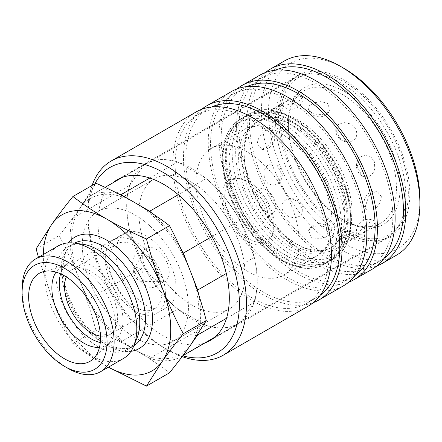 <?xml version="1.0" encoding="UTF-8"?>
<svg xmlns="http://www.w3.org/2000/svg" width="442" height="442" viewBox="0 0 442 442"><rect width="100%" height="100%" fill="white"/><g stroke="black" fill="none" stroke-linecap="round" stroke-linejoin="round"><path stroke-width="0.33" stroke-dasharray="2.21 1.66" d="M22.1 288.753A65.068 37.564 -120 0 0 68.107 368.44M58.256 245.874A65.068 37.564 -120 0 0 44.78 275.659A65.068 37.564 -120 0 0 73.179 341.136A65.068 37.564 -120 0 0 123.324 358.572M82.875 244.271A59.311 34.244 -120 0 0 68.184 246.785A59.311 34.244 -120 0 0 55.896 273.935A59.311 34.244 -120 0 0 81.787 333.627A59.311 34.244 -120 0 0 127.495 349.517A59.311 34.244 -120 0 0 137.014 338.053M197.933 334.135A92.345 53.316 -120 0 0 200.651 314.19A92.345 53.316 -120 0 0 198.646 294.499M226.536 318.273L254.316 302.234A92.345 53.316 -120 0 0 257.277 281.499A92.345 53.316 -120 0 0 254.316 257.343L226.287 273.526M188.441 307.14A75.079 43.344 -120 0 0 155.667 231.586A75.079 43.344 -120 0 0 97.815 211.475A75.079 43.344 -120 0 0 82.267 245.84A75.079 43.344 -120 0 0 115.036 321.395A75.079 43.344 -120 0 0 172.888 341.511A75.079 43.344 -120 0 0 188.441 307.14A75.079 43.344 -120 0 0 155.667 231.586A75.079 43.344 -120 0 0 97.815 211.475A75.079 43.344 -120 0 0 82.267 245.84A75.079 43.344 -120 0 0 115.036 321.395A75.079 43.344 -120 0 0 172.888 341.511A75.079 43.344 -120 0 0 188.441 307.14M245.067 274.449A75.079 43.344 -120 0 0 212.293 198.894A75.079 43.344 -120 0 0 154.44 178.778A75.079 43.344 -120 0 0 138.893 213.149A75.079 43.344 -120 0 0 171.662 288.703A75.079 43.344 -120 0 0 229.52 308.82A75.079 43.344 -120 0 0 245.067 274.449A75.079 43.344 -120 0 0 212.293 198.894A75.079 43.344 -120 0 0 154.44 178.778A75.079 43.344 -120 0 0 138.893 213.149A75.079 43.344 -120 0 0 171.662 288.703A75.079 43.344 -120 0 0 229.52 308.82A75.079 43.344 -120 0 0 245.067 274.449M100.45 336.113A37.537 21.675 -120 0 0 109.881 334.544A37.537 21.675 -120 0 0 117.655 317.356A37.537 21.675 -120 0 0 101.273 279.582A37.537 21.675 -120 0 0 72.344 269.526A37.537 21.675 -120 0 0 66.267 276.902M161.894 291.819A37.537 21.675 -120 0 0 145.512 254.04A37.537 21.675 -120 0 0 116.583 243.984A37.537 21.675 -120 0 0 108.809 261.167A37.537 21.675 -120 0 0 125.197 298.947A37.537 21.675 -120 0 0 154.12 309.002A37.537 21.675 -120 0 0 161.894 291.819M99.461 347.368A45.045 26.006 -120 0 0 106.24 345.312A45.045 26.006 -120 0 0 109.367 342.915A45.045 26.006 -120 0 0 115.572 324.693A45.045 26.006 -120 0 0 98.091 281.781A45.045 26.006 -120 0 0 64.836 265.78A45.045 26.006 -120 0 0 61.195 267.294A45.045 26.006 -120 0 0 56.029 272.139M100.273 342.55A45.045 26.006 -120 0 0 113.638 341.042A45.045 26.006 -120 0 0 122.964 320.422A45.045 26.006 -120 0 0 103.301 275.09A45.045 26.006 -120 0 0 68.593 263.023A45.045 26.006 -120 0 0 60.609 273.841M129.644 185.364A92.345 53.316 -120 0 0 126.683 206.099A92.345 53.316 -120 0 0 129.644 230.254L73.018 262.951L80.184 281.421C74.488 266.692 67.477 251.404 59.151 235.547C67.477 225.205 74.488 215.978 80.184 207.862L73.018 218.055L129.644 185.364L143.976 164.971L87.35 197.662L80.184 207.862L95.931 183.22M73.018 218.055A92.345 53.316 -120 0 0 70.057 238.79A92.345 53.316 -120 0 0 73.018 262.951M169.49 372.81C158.17 364.225 146.788 356.639 135.351 350.053L149.689 358.329L206.315 325.632L177.645 309.085L121.02 341.776L135.351 350.053A90.091 52.012 -120 0 0 190.524 345.125A90.091 52.012 -120 0 0 199.055 313.273A90.091 52.012 -120 0 0 190.524 271.565A90.091 52.012 -120 0 0 135.351 202.933A90.091 52.012 -120 0 0 80.184 207.862A90.091 52.012 -120 0 0 71.648 239.713A90.091 52.012 -120 0 0 80.184 281.421L87.35 299.891L143.976 267.2L129.644 230.254M38.448 257.305L51.869 297.764C57.565 312.494 64.576 327.782 72.902 343.638C84.223 352.224 95.605 359.81 107.041 366.396L108.406 367.18M43.349 254.476A90.091 52.012 -120 0 0 43.333 256.056A90.091 52.012 -120 0 0 51.869 297.764A90.091 52.012 -120 0 0 107.041 366.396A90.091 52.012 -120 0 0 108.417 367.175M254.316 302.234L239.984 322.627L214.961 337.069M211.917 236.603L239.984 220.398L254.316 257.343M149.799 178.043L177.645 161.965L206.315 178.513L178.297 194.69M36.122 248.846L59.151 235.547M72.902 343.638L95.931 330.34C91.157 312.439 85.908 296.129 80.184 281.421A90.091 52.012 -120 0 0 135.351 350.053C123.948 343.451 110.804 336.881 95.931 330.34M118.843 194.01A92.345 53.316 -120 0 0 89.179 196.519A92.345 53.316 -120 0 0 87.35 197.662M87.35 299.891A92.345 53.316 -120 0 0 121.02 341.776M180.706 248.437A92.345 53.316 -120 0 0 152.263 213.431M149.689 358.329A92.345 53.316 -120 0 0 181.524 356.462A92.345 53.316 -120 0 0 182.877 355.639M177.645 161.965A92.345 53.316 -120 0 0 145.805 163.827A92.345 53.316 -120 0 0 143.976 164.971M143.976 267.2A92.345 53.316 -120 0 0 177.645 309.085M239.984 220.398A92.345 53.316 -120 0 0 206.315 178.513M206.315 325.632A92.345 53.316 -120 0 0 238.15 323.771A92.345 53.316 -120 0 0 239.984 322.627M112.682 182.949A92.842 53.604 -120 0 0 98.014 222.243A92.842 53.604 -120 0 0 135.429 312.279A92.842 53.604 -120 0 0 205.022 342.898M409.811 193.839A92.842 53.604 -120 0 0 369.285 100.406A92.842 53.604 -120 0 0 297.742 75.532A92.842 53.604 -120 0 0 278.51 118.036A92.842 53.604 -120 0 0 319.041 211.469A92.842 53.604 -120 0 0 390.584 236.343A92.842 53.604 -120 0 0 409.811 193.839M92.102 185.436A112.113 64.731 -120 0 0 87.93 212.331L87.93 216.42A107.108 61.841 -120 0 0 163.667 347.6A107.108 61.841 -120 0 0 182.756 355.799M87.93 212.331A112.113 64.731 -120 0 0 167.203 349.644A112.113 64.731 -120 0 0 182.132 356.622M196.088 111.97A112.113 64.731 -120 0 0 172.866 163.291A112.113 64.731 -120 0 0 221.807 276.123A112.113 64.731 -120 0 0 308.201 306.157M211.58 106.992A108.859 62.852 -120 0 0 208.331 108.655A108.859 62.852 -120 0 0 185.784 158.49A108.859 62.852 -120 0 0 233.304 268.045A108.859 62.852 -120 0 0 317.19 297.212A108.859 62.852 -120 0 0 320.257 295.228M175.17 164.623A108.859 62.852 -120 0 0 222.685 274.173A108.859 62.852 -120 0 0 306.577 303.339A108.859 62.852 -120 0 0 329.119 253.504A108.859 62.852 -120 0 0 281.604 143.948A108.859 62.852 -120 0 0 197.712 114.787A108.859 62.852 -120 0 0 175.17 164.623M231.481 91.538A112.113 64.731 -120 0 0 208.259 142.86A112.113 64.731 -120 0 0 257.2 255.686A112.113 64.731 -120 0 0 343.594 285.725M201.646 109.34A112.113 64.731 -120 0 0 183.485 157.164A112.113 64.731 -120 0 0 228.984 266.25A112.113 64.731 -120 0 0 313.256 302.654M246.968 86.56A108.859 62.852 -120 0 0 243.724 88.223A108.859 62.852 -120 0 0 221.177 138.059A108.859 62.852 -120 0 0 268.697 247.614A108.859 62.852 -120 0 0 352.583 276.775A108.859 62.852 -120 0 0 355.65 274.797M210.558 144.186A108.859 62.852 -120 0 0 258.078 253.741A108.859 62.852 -120 0 0 341.964 282.908A108.859 62.852 -120 0 0 364.512 233.072A108.859 62.852 -120 0 0 316.991 123.517A108.859 62.852 -120 0 0 233.105 94.35A108.859 62.852 -120 0 0 210.558 144.186M259.791 75.19A112.113 64.731 -120 0 0 236.575 126.511A112.113 64.731 -120 0 0 285.51 239.343A112.113 64.731 -120 0 0 371.904 269.377M237.039 88.908A112.113 64.731 -120 0 0 218.878 136.727A112.113 64.731 -120 0 0 264.377 245.818A112.113 64.731 -120 0 0 348.65 282.223M275.283 70.212A108.859 62.852 -120 0 0 272.034 71.875A108.859 62.852 -120 0 0 249.492 121.71A108.859 62.852 -120 0 0 297.007 231.265A108.859 62.852 -120 0 0 380.899 260.432A108.859 62.852 -120 0 0 383.96 258.448M238.873 127.843A108.859 62.852 -120 0 0 286.394 237.393A108.859 62.852 -120 0 0 370.28 266.559A108.859 62.852 -120 0 0 392.827 216.724A108.859 62.852 -120 0 0 345.307 107.174A108.859 62.852 -120 0 0 261.421 78.007A108.859 62.852 -120 0 0 238.873 127.843M284.565 60.886A112.113 64.731 -120 0 0 261.344 112.213A112.113 64.731 -120 0 0 310.284 225.039A112.113 64.731 -120 0 0 396.678 255.073M265.355 72.56A112.113 64.731 -120 0 0 247.188 120.384A112.113 64.731 -120 0 0 292.692 229.47A112.113 64.731 -120 0 0 376.965 265.874M344.163 68.482A107.108 61.841 -120 0 0 268.427 112.213A107.108 61.841 -120 0 0 344.163 243.393A107.108 61.841 -120 0 0 419.9 199.662M94.881 183.828A107.108 61.841 -120 0 0 87.93 216.42M249.454 182.11A34.912 20.155 -120 0 0 240.647 178.9A34.912 20.155 -120 0 0 224.768 196.364A34.912 20.155 -120 0 0 249.454 239.122A34.912 20.155 -120 0 0 272.515 234.1A34.912 20.155 -120 0 0 274.139 224.868A34.912 20.155 -120 0 0 249.454 182.11M344.843 223.995A83.836 48.405 60 0 1 327.478 262.377A83.836 48.405 60 0 1 318.185 265.758A83.836 48.405 60 0 1 285.56 258.222A83.836 48.405 60 0 1 226.276 155.545A83.836 48.405 60 0 1 236.067 123.522A83.836 48.405 60 0 1 243.641 117.169A83.836 48.405 60 0 1 285.56 121.318A83.836 48.405 60 0 1 344.843 223.995M142.694 256.929A18.768 10.835 -120 0 0 161.733 281.72A18.768 10.835 -120 0 0 165.352 280.841A18.768 10.835 -120 0 0 169.242 272.25A18.768 10.835 -120 0 0 161.048 253.365A18.768 10.835 -120 0 0 146.584 248.332A18.768 10.835 -120 0 0 144.015 251.028A18.768 10.835 -120 0 0 142.694 256.929M133.583 271.382A7.508 4.337 -120 0 0 141.197 281.3A7.508 4.337 -120 0 0 144.202 277.515A7.508 4.337 -120 0 0 140.075 269.156A7.508 4.337 -120 0 0 134.108 269.023A7.508 4.337 -120 0 0 133.583 271.382M159.242 278.024A18.768 10.835 -120 0 0 151.048 259.134A18.768 10.835 -120 0 0 136.584 254.106A18.768 10.835 -120 0 0 132.699 262.697A18.768 10.835 -120 0 0 140.893 281.587A18.768 10.835 -120 0 0 155.352 286.615A18.768 10.835 -120 0 0 159.242 278.024M165.435 293.858A42.542 24.564 -120 0 0 146.866 251.045A42.542 24.564 -120 0 0 114.08 239.647A42.542 24.564 -120 0 0 105.268 259.123A42.542 24.564 -120 0 0 123.843 301.936A42.542 24.564 -120 0 0 156.623 313.334A42.542 24.564 -120 0 0 165.435 293.858M176.054 287.731A42.542 24.564 -120 0 0 157.485 244.918A42.542 24.564 -120 0 0 124.699 233.52A42.542 24.564 -120 0 0 115.887 252.995A42.542 24.564 -120 0 0 134.456 295.808A42.542 24.564 -120 0 0 167.242 307.207A42.542 24.564 -120 0 0 176.054 287.731M275.504 120.384A92.096 53.173 -120 0 0 315.704 213.061A92.096 53.173 -120 0 0 386.667 237.735A92.096 53.173 -120 0 0 394.562 231.254A92.096 53.173 -120 0 0 405.745 195.579A92.096 53.173 -120 0 0 371.158 109.191A92.096 53.173 -120 0 0 304.135 74.632A92.096 53.173 -120 0 0 294.576 78.223A92.096 53.173 -120 0 0 275.504 120.384M126.86 206.204A92.096 53.173 -120 0 0 167.059 298.88A92.096 53.173 -120 0 0 238.028 323.555A92.096 53.173 -120 0 0 257.1 281.394A92.096 53.173 -120 0 0 216.9 188.717A92.096 53.173 -120 0 0 145.932 164.043A92.096 53.173 -120 0 0 126.86 206.204M279.99 118.887A90.754 52.399 -120 0 0 325.356 215.928A90.754 52.399 -120 0 0 397.314 228.144A90.754 52.399 -120 0 0 408.336 192.988A90.754 52.399 -120 0 0 374.252 107.859A90.754 52.399 -120 0 0 308.207 73.803A90.754 52.399 -120 0 0 279.99 118.887M396.452 188.17A76.455 44.139 -120 0 0 363.081 111.229A76.455 44.139 -120 0 0 304.168 90.748A76.455 44.139 -120 0 0 288.333 125.749A76.455 44.139 -120 0 0 342.39 219.381A76.455 44.139 -120 0 0 380.617 223.171A76.455 44.139 -120 0 0 396.452 188.17M288.333 123.705A78.958 45.587 -120 0 0 344.163 220.403A78.958 45.587 -120 0 0 399.993 188.17A78.958 45.587 -120 0 0 344.163 91.472A78.958 45.587 -120 0 0 288.333 123.705L288.333 125.749M361.948 175.855L362.888 176.435L369.628 176.203C372.252 174.629 373.982 172.032 374.816 168.424L374.38 161.778L370.689 156.689L365.396 154.976L360.501 156.932L357.202 166.43L361.948 175.855M339.776 137.937L345.545 141.291L351.467 141.291L352.92 140.633C356.915 137.948 357.799 134.009 355.572 128.815L350.39 123.87L343.666 122.478L338.097 124.633L335.776 129.467L339.776 137.937M311.35 112.456C316.781 115.169 322.074 115.351 327.229 113.003L330.152 110.025L327.428 103.174L320.898 101.616L313.919 102.848L309.173 105.848L308.411 109.544L311.35 112.456M283.2 105.273C287.891 105.119 293.3 103.594 299.433 100.704L303.008 96.997L299.002 96.152L287.399 101.047L283.189 103.583L282.002 105.025L283.2 105.273M263.962 119.285C261.747 117.517 271.057 110.185 276.985 107.036L281.604 105.257L276.83 111.854C270.874 117.776 266.581 120.252 263.962 119.285L264.15 119.434A11.912 11.912 0 0 0 281.604 105.257M265.902 130.307L272.311 130.384L273.366 134.385L269.736 144.854L261.857 149.451L257.288 143.672C258.056 137.838 260.924 133.385 265.902 130.307M244.095 151.286A76.455 44.139 -120 0 0 298.151 244.923A76.455 44.139 -120 0 0 336.379 248.708A76.455 44.139 -120 0 0 352.213 213.713A76.455 44.139 -120 0 0 318.842 136.771A76.455 44.139 -120 0 0 259.929 116.29A76.455 44.139 -120 0 0 244.095 151.286L244.095 154.148A72.952 42.117 -120 0 0 295.676 243.492A72.952 42.117 -120 0 0 332.152 247.106A72.952 42.117 -120 0 0 347.257 213.713A72.952 42.117 -120 0 0 315.417 140.296A72.952 42.117 -120 0 0 259.2 120.754A72.952 42.117 -120 0 0 244.095 154.148M381.49 196.812L376.921 191.027L369.042 195.624L365.407 206.094L366.462 210.094L372.877 210.171C377.849 207.094 380.722 202.64 381.49 196.812M344.782 215.143A72.952 42.117 -120 0 0 312.936 141.727A72.952 42.117 -120 0 0 256.725 122.185A72.952 42.117 -120 0 0 241.614 155.578A72.952 42.117 -120 0 0 273.46 228.995A72.952 42.117 -120 0 0 329.671 248.537A72.952 42.117 -120 0 0 344.782 215.143M288.096 119.854A83.836 48.405 -120 0 0 255.47 112.318A83.836 48.405 -120 0 0 246.177 115.705A83.836 48.405 -120 0 0 228.818 154.081A83.836 48.405 -120 0 0 288.096 256.758A83.836 48.405 -120 0 0 330.014 260.907A83.836 48.405 -120 0 0 337.589 254.559A83.836 48.405 -120 0 0 347.379 222.53A83.836 48.405 -120 0 0 288.096 119.854M299.129 241.498A72.952 42.117 -120 0 0 267.283 168.087A72.952 42.117 -120 0 0 211.072 148.545A72.952 42.117 -120 0 0 195.961 181.938A72.952 42.117 -120 0 0 227.801 255.349A72.952 42.117 -120 0 0 284.018 274.896A72.952 42.117 -120 0 0 299.129 241.498M332.041 222.497A72.952 42.117 -120 0 0 300.195 149.087A72.952 42.117 -120 0 0 243.984 129.539A72.952 42.117 -120 0 0 228.873 162.938A72.952 42.117 -120 0 0 260.719 236.348A72.952 42.117 -120 0 0 316.931 255.89A72.952 42.117 -120 0 0 332.041 222.497M221.757 196.828A36.471 21.056 -120 0 0 242.862 238.304A36.471 21.056 -120 0 0 271.637 236.255A36.471 21.056 -120 0 0 273.333 226.608A36.471 21.056 -120 0 0 238.343 178.59A36.471 21.056 -120 0 0 221.757 196.828M266.266 211.945A13.514 7.801 -120 0 0 272.747 212.762A13.514 7.801 -120 0 0 275.167 202.033A13.514 7.801 -120 0 0 266.266 189.878A13.514 7.801 -120 0 0 259.244 189.375A13.514 7.801 -120 0 0 256.708 195.392A13.514 7.801 -120 0 0 266.266 211.945M276.83 164.623L281.576 174.049L278.278 183.546L273.383 185.502L268.084 183.795L264.399 178.701L263.962 172.054C264.791 168.446 266.52 165.855 269.145 164.275L275.885 164.048L276.83 164.623M299.002 202.547L303.002 211.011L300.676 215.845L295.112 218L288.388 216.613L283.2 211.668C280.974 206.469 281.858 202.53 285.858 199.845L287.306 199.193L293.228 199.187L299.002 202.547M327.428 228.022L330.362 230.934L329.605 234.63L324.859 237.63L317.875 238.862L311.35 237.304L308.627 230.459L311.549 227.481C316.704 225.133 321.991 225.31 327.428 228.022M355.572 235.205L356.771 235.459L355.589 236.895L351.379 239.431L339.776 244.327L335.765 243.481L339.346 239.774C345.473 236.884 350.887 235.365 355.572 235.205M374.816 221.199L374.628 221.044A11.912 11.912 0 0 0 357.175 235.227L361.794 233.442C367.716 230.293 377.032 222.961 374.816 221.199C372.192 220.227 367.904 222.702 361.948 228.625L357.175 235.227M74.538 243.133A59.311 34.244 -120 0 0 73.847 243.514A59.311 34.244 -120 0 0 61.56 270.67A59.311 34.244 -120 0 0 103.5 343.307A59.311 34.244 -120 0 0 133.158 346.246A59.311 34.244 -120 0 0 133.832 345.837M68.361 242.885A64.317 37.134 -120 0 0 61.56 266.581A64.317 37.134 -120 0 0 107.041 345.351A64.317 37.134 -120 0 0 130.959 351.313M293.201 251.769A81.334 46.957 -120 0 0 350.71 218.563A81.334 46.957 -120 0 0 293.201 118.953A81.334 46.957 -120 0 0 235.685 152.158A81.334 46.957 -120 0 0 293.201 251.769M350.71 220.608A83.836 48.405 -120 0 0 291.427 117.931A83.836 48.405 -120 0 0 249.509 113.776A83.836 48.405 -120 0 0 232.149 152.158A83.836 48.405 -120 0 0 291.427 254.835A83.836 48.405 -120 0 0 333.345 258.984A83.836 48.405 -120 0 0 350.71 220.608M282.228 260.145A83.836 48.405 -120 0 0 324.146 264.299A83.836 48.405 -120 0 0 341.506 225.923A83.836 48.405 -120 0 0 282.228 123.241A83.836 48.405 -120 0 0 240.31 119.091A83.836 48.405 -120 0 0 222.945 157.468A83.836 48.405 -120 0 0 282.228 260.145M280.46 259.123A81.334 46.957 -120 0 0 337.97 225.923A81.334 46.957 -120 0 0 280.46 126.307A81.334 46.957 -120 0 0 222.945 159.512A81.334 46.957 -120 0 0 280.46 259.123M127.495 349.517L133.158 346.246L126.141 348.467C120.329 349.13 113.616 347.324 106.003 343.058C89.759 333.064 77.289 317.406 68.582 296.074C58.902 271.708 62.825 248.846 73.847 243.514L68.184 246.785M97.815 211.475L154.44 178.778L97.815 211.475M72.344 269.526L116.583 243.984M61.195 267.294L68.593 263.023M64.836 265.78L43.277 271.659M89.179 196.519L105.069 187.347M122.307 177.391L145.805 163.827M181.524 356.462L182.811 355.722M214.652 337.34L238.15 323.771M109.367 342.915L93.5 358.65M106.24 345.312L113.638 341.042M109.881 334.544L154.12 309.002M172.888 341.511L229.52 308.82L172.888 341.511M117.246 179.739L297.742 75.532M163.667 347.6L167.203 349.644M306.577 303.339L317.19 297.212M341.964 282.908L352.583 276.775M370.28 266.559L380.899 260.432M261.421 78.007L272.034 71.875M233.105 94.35L243.724 88.223M197.712 114.787L208.331 108.655M210.088 340.55L390.584 236.343M272.747 212.762L272.101 213.105C268.869 215.956 267.565 217.392 268.195 217.409C268.725 217.033 267.846 208.442 263.863 202.309C260.946 197.397 257.692 193.806 254.1 191.541L252.94 190.988C252.664 191.541 254.559 191.132 258.625 189.762L259.244 189.375M322.312 250.503C335.356 244.288 340.08 216.685 328.251 187.32C319.362 163.805 301.278 141.407 283.549 131.412C274.327 126.263 266.255 124.119 259.332 124.992L251.343 127.572C238.299 133.788 233.575 161.391 245.404 190.756C254.299 214.271 272.377 236.674 290.107 246.664C299.328 251.818 307.4 253.957 314.323 253.084L322.312 250.503M236.067 123.522C208.055 153.435 238.752 233.912 283.549 258.017C295.576 264.99 307.118 267.57 318.185 265.758M141.197 281.3L161.733 281.72M136.584 254.106L146.584 248.332M114.08 239.647L124.699 233.52M238.028 323.555L386.667 237.735M397.314 228.144L394.562 231.254M259.929 116.29L304.168 90.748M256.725 122.185L259.2 120.754M246.177 115.705L249.509 113.776C253.951 111.229 258.901 109.859 264.355 109.655C273.355 109.401 282.797 112.119 292.681 117.804C315.024 130.445 336.439 158.479 345.749 187.088C356.479 218.503 351.815 248.719 333.345 258.984L330.014 260.907M327.478 262.377L324.146 264.299C319.704 266.846 314.759 268.217 309.301 268.421C300.3 268.675 290.858 265.957 280.974 260.272C264.686 250.575 250.769 235.868 239.232 216.144C232.431 204.248 227.602 192.115 224.751 179.739C218.663 150.446 223.851 130.23 240.31 119.091L243.641 117.169M211.072 148.545L243.984 129.539M272.515 234.1L271.637 236.255M360.501 156.932A11.912 11.912 0 0 0 362.888 176.435M335.776 129.467A11.912 11.912 0 0 0 351.467 141.291M308.411 109.544A11.912 11.912 0 0 0 330.152 110.025M282.002 105.025A11.912 11.912 0 0 0 303.008 96.997M278.278 183.546A11.912 11.912 0 0 0 275.885 164.048M303.002 211.011A11.912 11.912 0 0 0 287.306 199.193M330.362 230.934A11.912 11.912 0 0 0 308.627 230.459M356.771 235.459A11.912 11.912 0 0 0 335.765 243.481M255.47 112.318C266.537 110.506 278.079 113.086 290.107 120.058C312.422 132.716 333.356 160.186 342.567 188.397C346.522 200.337 348.395 211.718 348.186 222.536C347.898 235.625 344.368 246.299 337.589 254.559M261.857 149.451A11.912 11.912 0 0 0 272.311 130.384M376.921 191.027A11.912 11.912 0 0 0 366.462 210.094M240.647 178.9L238.343 178.59M284.018 274.896L316.931 255.89M329.671 248.537L332.152 247.106M295.676 243.492L298.151 244.923M336.379 248.708L380.617 223.171M342.39 219.381L344.163 220.403M308.207 73.803L304.135 74.632M145.932 164.043L294.576 78.223M156.623 313.334L167.242 307.207M155.352 286.615L165.352 280.841M134.108 269.023L144.015 251.028"/><path stroke-width="0.66" d="M64.571 366.396L68.107 368.44A65.068 37.564 -120 0 0 100.643 371.667A65.068 37.564 -120 0 0 114.119 341.876A65.068 37.564 -120 0 0 85.715 276.399A65.068 37.564 -120 0 0 35.575 258.968A65.068 37.564 -120 0 0 22.1 288.753L22.1 292.836A60.062 34.675 -120 0 0 64.571 366.396A60.062 34.675 -120 0 0 107.041 341.876A60.062 34.675 -120 0 0 64.571 268.316A60.062 34.675 -120 0 0 22.1 292.836M100.643 371.667L123.324 358.572A65.068 37.564 -120 0 0 133.766 345.992A65.068 37.564 -120 0 0 136.799 328.782A65.068 37.564 -120 0 0 74.372 243.111A65.068 37.564 -120 0 0 58.256 245.874L35.575 258.968M133.766 345.992L137.014 338.053A59.311 34.244 -120 0 0 139.777 322.362A59.311 34.244 -120 0 0 82.875 244.271L74.372 243.111M108.406 367.18L146.462 386.109L162.208 361.473C167.905 353.357 174.916 344.125 183.242 333.782L206.27 320.483L190.524 345.125L197.69 334.925A92.345 53.316 -120 0 0 197.933 334.135M197.69 334.925L226.536 318.273M66.267 276.902A37.537 21.675 -120 0 0 64.571 286.709A37.537 21.675 -120 0 0 100.45 336.113M56.029 272.139A45.045 26.006 -120 0 0 51.863 287.913A45.045 26.006 -120 0 0 99.461 347.368M60.609 273.841A45.045 26.006 -120 0 0 59.261 283.642A45.045 26.006 -120 0 0 100.273 342.55M100.494 338.097A50.802 29.332 -120 0 0 80.781 289.698A50.802 29.332 -120 0 0 43.277 271.659A50.802 29.332 -120 0 0 28.647 296.621A50.802 29.332 -120 0 0 53.36 350.296A50.802 29.332 -120 0 0 93.5 358.65A50.802 29.332 -120 0 0 100.494 338.097M183.242 333.782C174.916 317.931 167.905 302.637 162.208 287.908C156.485 273.2 151.236 256.89 146.462 238.989C131.589 232.453 118.445 225.879 107.041 219.276C95.605 212.69 84.223 205.105 72.902 196.519C64.576 206.862 57.565 216.088 51.869 224.204L36.122 248.846L38.448 257.305M108.417 367.175A90.091 52.012 -120 0 0 162.208 361.473A90.091 52.012 -120 0 0 170.745 329.616A90.091 52.012 -120 0 0 162.208 287.908A90.091 52.012 -120 0 0 107.041 219.276A90.091 52.012 -120 0 0 51.869 224.204A90.091 52.012 -120 0 0 43.349 254.476M214.961 337.069L183.358 355.318L190.524 345.125C184.828 353.241 177.817 362.468 169.49 372.81L146.462 386.109M226.287 273.526L197.69 290.035L183.358 253.095L211.917 236.603M146.462 238.989L169.49 225.691C177.817 241.547 184.828 256.835 190.524 271.565C196.248 286.272 201.497 302.582 206.27 320.483M178.297 194.69L149.689 211.21L121.02 194.657L149.799 178.043M72.902 196.519L95.931 183.22C110.804 189.762 123.948 196.331 135.351 202.933C146.788 209.519 158.17 217.105 169.49 225.691M121.02 194.657A92.345 53.316 -120 0 0 118.843 194.01M183.358 253.095A92.345 53.316 -120 0 0 180.706 248.437M152.263 213.431A92.345 53.316 -120 0 0 149.689 211.21M182.877 355.639A92.345 53.316 -120 0 0 183.358 355.318M198.646 294.499A92.345 53.316 -120 0 0 197.69 290.035M205.022 342.898A92.842 53.604 -120 0 0 210.088 340.55A92.842 53.604 -120 0 0 229.315 298.046A92.842 53.604 -120 0 0 188.789 204.613A92.842 53.604 -120 0 0 117.246 179.739A92.842 53.604 -120 0 0 112.682 182.949M182.132 356.622A112.113 64.731 -120 0 0 223.26 355.197A112.113 64.731 -120 0 0 246.481 303.869A112.113 64.731 -120 0 0 197.541 191.043A112.113 64.731 -120 0 0 111.146 161.01A112.113 64.731 -120 0 0 92.102 185.436M182.756 355.799A107.108 61.841 -120 0 0 239.404 303.869A107.108 61.841 -120 0 0 179.894 184.093A107.108 61.841 -120 0 0 94.881 183.828M223.26 355.197L308.201 306.157A112.113 64.731 -120 0 0 331.423 254.835A112.113 64.731 -120 0 0 282.482 142.004A112.113 64.731 -120 0 0 196.088 111.97L111.146 161.01M320.257 295.228A108.859 62.852 -120 0 0 339.738 247.376A108.859 62.852 -120 0 0 294.267 140.026A108.859 62.852 -120 0 0 211.58 106.992M313.256 302.654A112.113 64.731 -120 0 0 318.82 300.03L343.594 285.725A112.113 64.731 -120 0 0 366.81 234.398A112.113 64.731 -120 0 0 317.875 121.572A112.113 64.731 -120 0 0 231.481 91.538L206.707 105.837A112.113 64.731 -120 0 0 201.646 109.34M318.82 300.03A112.113 64.731 -120 0 0 342.036 248.702A112.113 64.731 -120 0 0 293.101 135.876A112.113 64.731 -120 0 0 206.707 105.837M355.65 274.797A108.859 62.852 -120 0 0 375.131 226.939A108.859 62.852 -120 0 0 329.66 119.594A108.859 62.852 -120 0 0 246.968 86.56M348.65 282.223A112.113 64.731 -120 0 0 354.208 279.593L371.904 269.377A112.113 64.731 -120 0 0 395.126 218.055A112.113 64.731 -120 0 0 346.185 105.224A112.113 64.731 -120 0 0 259.791 75.19L242.094 85.405A112.113 64.731 -120 0 0 237.039 88.908M354.208 279.593A112.113 64.731 -120 0 0 377.429 228.271A112.113 64.731 -120 0 0 328.489 115.445A112.113 64.731 -120 0 0 242.094 85.405M383.96 258.448A108.859 62.852 -120 0 0 403.441 210.596A108.859 62.852 -120 0 0 357.976 103.246A108.859 62.852 -120 0 0 275.283 70.212M376.965 265.874A112.113 64.731 -120 0 0 382.523 263.25L396.678 255.073A112.113 64.731 -120 0 0 419.9 203.751L419.9 199.662A107.108 61.841 -120 0 0 344.163 68.482L340.622 66.438A112.113 64.731 -120 0 0 284.565 60.886L270.41 69.057A112.113 64.731 -120 0 0 265.355 72.56M382.523 263.25A112.113 64.731 -120 0 0 405.745 211.922A112.113 64.731 -120 0 0 356.804 99.096A112.113 64.731 -120 0 0 270.41 69.057M419.9 203.751A112.113 64.731 -120 0 0 340.622 66.438M133.832 345.837A59.311 34.244 -120 0 0 145.44 319.096A59.311 34.244 -120 0 0 103.5 246.454A59.311 34.244 -120 0 0 74.538 243.133M130.959 351.313A64.317 37.134 -120 0 0 150.783 303.737A64.317 37.134 -120 0 0 107.041 240.326A64.317 37.134 -120 0 0 68.361 242.885M105.069 187.347L122.307 177.391M182.811 355.722L214.652 337.34"/></g></svg>
